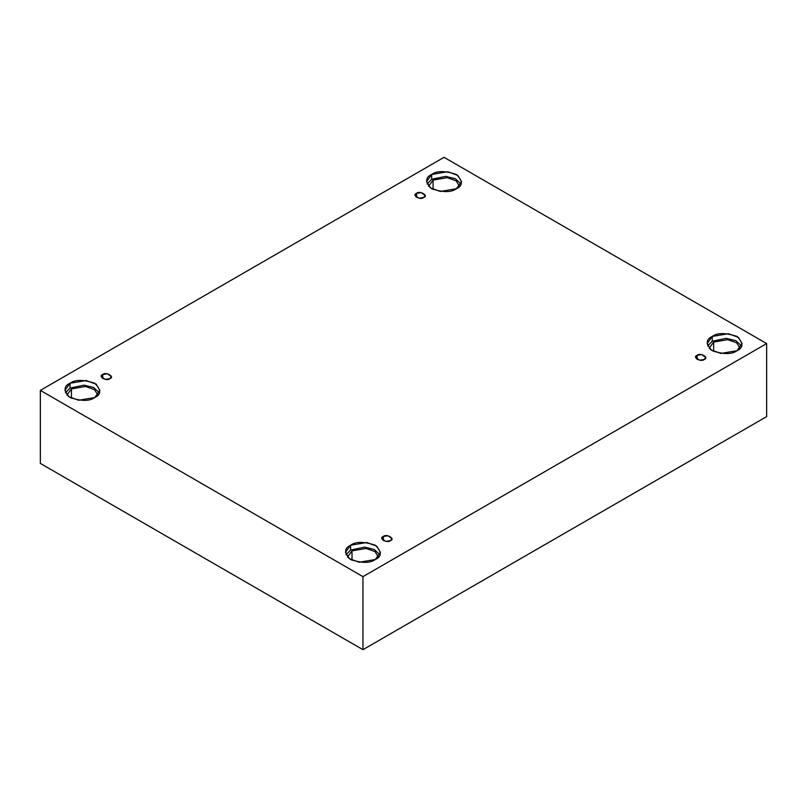 <?xml version="1.0" encoding="UTF-8"?>
<svg xmlns="http://www.w3.org/2000/svg" width="807" height="807" viewBox="0 0 807 807"><rect width="100%" height="100%" fill="white"/><g stroke="black" fill="none" stroke-linecap="round" stroke-linejoin="round"><path stroke-width="1.21" d="M416.573 193.357L415.111 195.405L419.045 198.24L423.675 197.453C420.719 200.61 411.106 195.062 416.573 193.357C419.529 190.2 429.142 195.748 423.675 197.453L425.138 195.405L421.193 192.58L416.573 193.357L416.573 197.453L416.573 193.357M102.771 374.529L101.299 376.576L105.243 379.411L109.863 378.624C106.907 381.792 97.294 376.233 102.771 374.529C105.717 371.371 115.33 376.93 109.863 378.624L111.336 376.576L107.392 373.752L102.771 374.529L102.771 378.624L102.771 374.529M383.325 536.514L381.862 538.562L385.807 541.396L390.427 540.609C387.471 543.767 377.858 538.219 383.325 536.514C386.281 533.356 395.894 538.905 390.427 540.609L391.889 538.562L387.955 535.737L383.325 536.514L383.325 540.609L383.325 536.514M697.137 355.342L695.664 357.39L699.608 360.215L704.229 359.438C701.283 362.595 691.67 357.037 697.137 355.342C700.093 352.175 709.706 357.733 704.229 359.438L705.701 357.39L701.757 354.555L697.137 355.342L697.137 359.438L697.137 355.342M71.45 388.893L66.91 395.087L71.45 388.893L85.592 386.472L94.469 389.62L97.869 395.087L94.469 389.62L85.592 386.472L71.45 388.893L71.45 398.265L71.45 388.893M70.027 383.254L64.903 390.386L68.625 396.61L78.652 400.252L94.762 397.528C89.617 401.311 81.376 401.311 70.027 397.528C63.481 390.981 63.481 386.22 70.027 383.254C75.172 379.472 83.414 379.472 94.762 383.254C101.309 389.801 101.309 394.562 94.762 397.528L99.886 390.386L96.164 384.162L86.137 380.531L70.027 383.254L70.027 388.076L70.027 383.254M65.407 392.797L70.027 388.076L65.407 392.797M433.097 180.092L428.567 186.296L433.097 180.092L447.239 177.671L456.116 180.818L459.526 186.296L456.116 180.818L447.239 177.671L433.097 180.092L433.097 189.463L433.097 180.092M431.674 174.453L426.56 181.595L430.272 187.819L440.299 191.461L456.409 188.737C451.264 192.52 443.023 192.52 431.674 188.737C425.128 182.18 425.128 177.429 431.674 174.453C436.819 170.67 445.06 170.67 456.409 174.453C462.956 181 462.956 185.761 456.409 188.737L461.533 181.595L457.811 175.371L447.784 171.73L431.674 174.453L431.674 179.275L431.674 174.453M427.064 184.006L431.674 179.275L427.064 184.006M713.66 342.077L709.131 348.271L713.66 342.077L727.803 339.656L736.68 342.804L740.09 348.271L736.68 342.804L727.803 339.656L713.66 342.077L713.66 351.448L713.66 342.077M712.238 336.438L707.114 343.58L710.836 349.804L720.863 353.436L736.973 350.712C731.828 354.495 723.586 354.495 712.238 350.712C705.691 344.165 705.691 339.404 712.238 336.438C717.383 332.655 725.624 332.655 736.973 336.438C743.519 342.985 743.519 347.746 736.973 350.712L742.097 343.58L738.375 337.356L728.348 333.715L712.238 336.438L712.238 341.26L712.238 336.438M707.628 345.991L712.238 341.26L707.628 345.991M352.013 550.878L347.474 557.072L352.013 550.878L366.156 548.447L375.033 551.605L378.433 557.072L375.033 551.605L366.156 548.447L352.013 550.878L352.013 560.25L352.013 550.878M350.591 545.229L345.467 552.371L349.189 558.595L359.216 562.237L375.326 559.513C370.181 563.296 361.94 563.296 350.591 559.513C344.044 552.966 344.044 548.205 350.591 545.229C355.736 541.457 363.977 541.457 375.326 545.229C381.872 551.786 381.872 556.537 375.326 559.513L380.44 552.371L376.728 546.147L366.701 542.506L350.591 545.229L350.591 550.051L350.591 545.229M345.971 554.782L350.591 550.051L345.971 554.782M362.958 649.675L766.65 416.614L766.65 343.58L362.958 576.642L362.958 649.675L362.958 576.642L40.35 390.386L444.042 157.325L766.65 343.58L766.65 416.614L362.958 649.675L40.35 463.42L40.35 390.386L40.35 463.42L362.958 649.675M362.958 576.642L766.65 343.58L444.042 157.325L40.35 390.386L362.958 576.642M379.936 554.782L374.277 549.496L364.593 547.146L350.591 550.051L364.593 547.146L374.277 549.496L379.936 554.782M741.593 345.991L735.923 340.705L726.239 338.345L712.238 341.26L726.239 338.345L735.923 340.705L741.593 345.991M461.029 184.006L455.36 178.72L445.676 176.36L431.674 179.275L445.676 176.36L455.36 178.72L461.029 184.006M99.372 392.797L93.713 387.521L84.029 385.161L70.027 388.076L84.029 385.161L93.713 387.521L99.372 392.797"/></g></svg>
